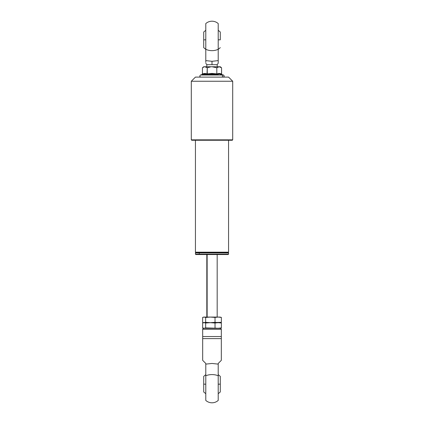 <?xml version="1.0" encoding="UTF-8"?>
<svg xmlns="http://www.w3.org/2000/svg" width="424" height="424" viewBox="0 0 424 424"><rect width="100%" height="100%" fill="white"/><g stroke="black" fill="none" stroke-linecap="round" stroke-linejoin="round"><path stroke-width="0.64" d="M195.438 252.169L195.745 252.481L228.255 252.481L228.562 252.169L195.438 252.169L228.562 252.169L228.562 140.254L228.562 252.169L228.255 252.481L195.745 252.481L195.438 252.169L195.438 140.254L195.438 252.169M232.707 81.244L232.707 139.841L232.294 140.254L191.706 140.254L191.293 139.841L191.293 81.244L195.438 77.104L191.293 81.244L232.707 81.244L228.562 77.104L232.707 81.244L191.293 81.244L191.293 139.841L191.706 140.254L232.294 140.254L232.707 139.841L191.293 139.841L232.707 139.841L232.707 81.244M228.562 77.104L195.438 77.104L228.562 77.104M195.851 252.481L195.438 252.895L199.232 252.895L199.55 252.481L199.232 252.895L195.438 252.895L195.438 254.135L195.851 254.548L199.55 254.548L199.232 254.135L195.438 254.135L199.232 254.135L199.55 254.548L228.149 254.548L228.562 254.135L199.232 254.135L228.562 254.135L228.562 252.895L199.232 252.895L199.232 254.135L199.232 252.895L228.562 252.895L228.149 252.481M228.064 254.548L195.936 254.548M221.111 360.559L218.212 363.458L218.212 375.807L218.212 364.115L212 363.458L205.788 364.115L205.788 375.807A9.317 4.791 0 0 1 218.212 375.807L218.212 400.426A9.317 9.317 0 0 1 205.788 400.426L205.788 375.807L205.788 400.426A9.317 9.317 0 0 0 218.212 400.426L218.212 375.807A9.317 4.791 180 0 0 205.788 375.807L205.788 364.115L212 363.458L218.212 364.115L218.212 363.458L221.317 360.352L221.317 338.612L202.683 338.612L202.683 360.352L205.788 363.458L205.788 364.115L205.788 363.458L204.474 362.149L205.788 363.458M204.474 362.149L202.683 360.352L202.683 336.545L221.317 336.545L221.317 338.612L202.683 338.612L202.683 337.886M219.86 317.078L218.196 317.078L221.37 317.422L221.37 322.325L210.336 322.669L220.284 322.669L221.37 322.325L218.196 322.669L221.37 323.014L221.37 327.916L220.671 328.335L203.716 328.261L202.995 328.552L202.683 329.294L221.317 329.294L221.005 328.552L220.284 328.261L203.716 328.261L202.767 328.892L203.716 328.261L202.63 327.916L202.63 323.014L202.63 327.916L204.14 328.261L203.388 328.171M220.671 328.335L221.317 329.294L202.683 329.294L202.767 328.892M202.995 328.552L203.329 328.335L202.995 328.552M221.317 360.352L221.317 329.294L221.317 336.545L202.683 336.545L202.683 337.234L202.683 329.294L202.683 336.545M221.317 338.246L221.317 336.545M205.788 374.62L203.716 376.348L203.716 384.165L205.788 384.165L203.716 384.165L203.716 391.983L205.788 393.711M218.212 384.165L220.284 384.165L220.284 376.348L220.284 384.165L218.212 384.165M220.284 391.983L220.284 384.165L220.284 391.983L218.212 393.711M203.716 376.947L203.716 391.384M203.716 389.444L203.716 379.194M207.135 317.078L207.135 254.548L207.135 317.078M219.102 322.579L219.478 322.648M203.388 317.168L202.63 317.422L204.14 317.078L205.656 317.422L210.336 317.078L204.14 317.078L205.656 317.422L210.336 317.078L215.021 317.422L215.021 322.325L210.336 322.669L205.656 322.325L205.656 317.422L205.656 322.325L204.14 322.669L210.336 322.669L205.656 322.325L203.716 322.669L202.63 322.325L202.63 317.422L202.63 322.325L203.388 322.579M204.22 322.579L205.009 322.648M205.009 317.104L204.22 317.168M203.388 322.759L202.63 323.014L204.14 322.669L205.656 323.014L210.336 322.669L215.021 323.014L218.196 322.669L215.021 322.325L215.021 317.422L218.196 317.078L210.336 317.078L215.021 317.422L218.196 317.078L203.732 317.078M220.729 317.2L218.196 317.078L221.37 317.422L220.613 317.168L221.37 317.422L221.37 322.325L220.613 322.579M219.478 317.104L219.102 317.168M220.613 328.171L221.37 327.916L218.196 328.261L205.656 327.916L204.14 328.261M205.804 328.261L207.633 328.139M205.009 322.696L204.22 322.759M205.656 323.014L205.656 327.916L205.656 323.014L210.336 322.669L204.14 322.669L205.656 323.014M215.021 323.014L215.021 327.916L215.021 323.014L218.196 322.669L210.336 322.669L215.021 323.014M220.729 322.791L218.196 322.669L221.37 323.014L221.37 327.916L218.196 328.261M221.37 323.014L220.613 322.759L221.37 323.014M219.478 322.696L219.102 322.759M212 328.213L216.367 328.139M206.822 66.754L206.822 64.681L212 64.681L212 61.3L205.788 60.611L205.788 62.381L205.788 49.274A9.317 5.406 0 0 0 218.212 49.274L218.212 23.574A9.317 9.317 0 0 0 205.788 23.574A9.317 9.317 0 0 1 218.212 23.574L218.212 49.274A9.317 5.406 180 0 1 205.788 49.274L205.788 23.574L205.788 60.611L212 61.3L218.212 60.611L218.212 49.274L218.212 60.611L212 61.3L212 64.681L217.178 64.681L217.178 66.754L217.178 64.681L206.822 64.681L206.822 66.754M205.788 63.229L206.822 64.681M205.788 62.381L205.788 60.611M218.212 63.165L218.212 60.611M218.212 62.99L218.212 62.381M205.788 30.29L203.716 32.017L203.716 39.835L205.788 39.835L203.716 39.835L203.716 47.652L205.788 49.38M220.284 39.835L218.212 39.835L220.284 39.835L220.284 32.017L220.284 39.835M203.716 32.616L203.716 47.053M203.716 45.114L203.716 34.863M203.213 74.142L200.488 75.032L221.996 75.032L219.547 74.004L217.072 74.507L212.042 74.004L207.002 74.507L205.126 74.041L203.213 74.142M221.863 74.401L219.547 74.004L221.996 75.032A1.065 0.927 90 0 1 221.678 77.104A1.065 0.927 -90 0 0 221.996 75.032L200.6 75.032M220.284 66.754L218.577 66.828L216.818 67.787L212.037 66.754L216.818 67.787L216.818 73.861L219.192 73.421L221.561 73.861L221.561 67.787L220.284 66.754L204.845 66.754L207.257 67.787L210.813 66.822L207.257 67.787L207.257 73.861L212.037 73.421L216.818 73.861L216.818 67.787L219.192 66.754L221.561 67.787L219.192 66.754L203.716 66.754L205.465 66.828L207.257 67.787L207.007 74.507M203.621 67.034L202.439 67.787L203.621 67.034M203.716 66.754L202.439 67.787L202.439 73.861L204.845 73.421L207.257 73.861L221.598 74.062L221.561 67.787M212.037 66.754L212.36 66.754M204.198 66.828L202.439 67.787L202.439 73.861L207.257 73.861L207.108 74.401M221.996 75.032L223.512 75.032L219.547 74.004L217.072 74.507L201.93 74.507L202.439 73.861L201.941 74.507L204.453 74.004M218.212 374.62L220.284 376.348M206.822 254.548L206.822 317.078M217.178 254.548L217.178 317.078M206.822 317.496L206.409 317.078M218.212 63.229L217.178 64.681M218.212 49.38L220.284 47.652M218.212 30.29L220.284 32.017M200.488 75.032C199.497 75.922 199.619 76.612 200.849 77.104M223.512 75.032C224.503 75.922 224.381 76.612 223.151 77.104"/></g></svg>
